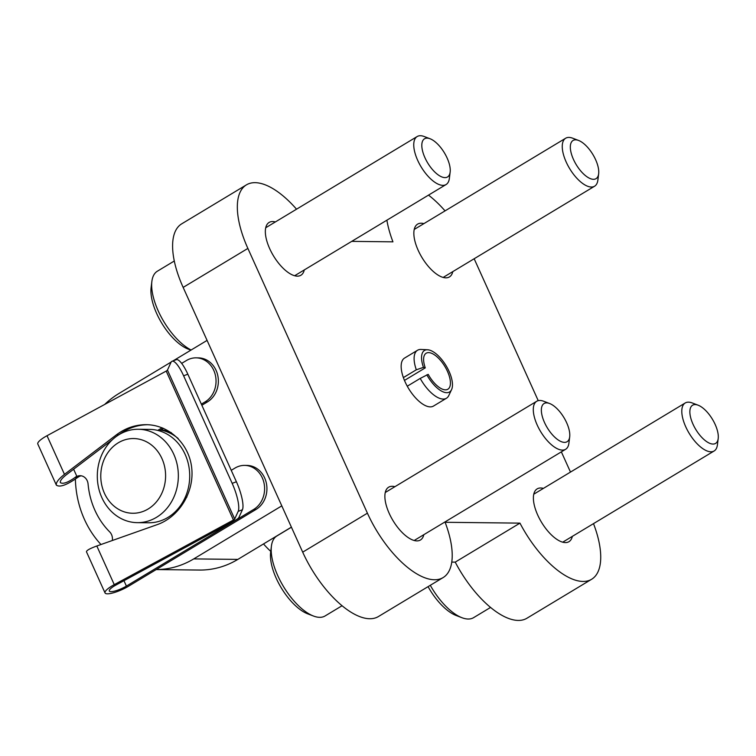<?xml version="1.0" encoding="UTF-8"?>
<svg xmlns="http://www.w3.org/2000/svg" width="756" height="756" viewBox="0 0 756 756"><rect width="100%" height="100%" fill="white"/><g stroke="black" fill="none" stroke-linecap="round" stroke-linejoin="round"><path stroke-width="1.13" d="M593.498 523.634A74.712 32.725 -121.1 0 1 591.598 579.285L526.875 618.266A74.712 32.725 -121.1 0 1 455.225 562.124L451.757 562.086M591.598 579.285A74.712 32.725 -121.1 0 1 519.958 523.133L445.114 522.283A74.712 32.725 -121.1 0 1 443.092 577.593L378.369 616.575A74.712 32.725 -121.1 0 1 302.693 552.154L183.15 287.403A74.712 32.725 -121.1 0 1 181.733 223.823L246.456 184.842A74.712 32.725 -121.1 0 1 296.541 209.195M351.71 241.372L392.94 241.835A74.712 32.725 -121.1 0 1 386.883 220.185M428.501 195.124A74.712 32.725 -121.1 0 1 445.048 210.877M474.163 258.75L538.234 400.661M561.349 451.852L570.487 472.084M455.225 562.124L519.958 523.133M443.092 577.593A74.712 32.725 -121.1 0 1 367.416 513.173L247.883 248.422A74.712 32.725 -121.1 0 1 246.456 184.842M423.814 534.69A30.816 13.495 -121.1 0 1 420.449 539.992A30.816 13.495 -121.1 0 1 416.877 540.899A30.816 13.495 -121.1 0 1 390.984 517.019A30.816 13.495 -121.1 0 1 388.65 487.195A30.816 13.495 -121.1 0 1 394.906 486.694M304.281 269.939A30.816 13.495 -121.1 0 1 300.907 275.241A30.816 13.495 -121.1 0 1 297.335 276.148A30.816 13.495 -121.1 0 1 271.451 252.268A30.816 13.495 -121.1 0 1 269.108 222.444A30.816 13.495 -121.1 0 1 275.364 221.943M572.33 536.382A30.816 13.495 -121.1 0 1 568.956 541.683A30.816 13.495 -121.1 0 1 565.384 542.581A30.816 13.495 -121.1 0 1 539.5 518.71A30.816 13.495 -121.1 0 1 537.157 488.886A30.816 13.495 -121.1 0 1 543.413 488.385M452.787 271.631A30.816 13.495 -121.1 0 1 449.414 276.932A30.816 13.495 -121.1 0 1 445.842 277.83A30.816 13.495 -121.1 0 1 419.958 253.959A30.816 13.495 -121.1 0 1 417.614 224.135A30.816 13.495 -121.1 0 1 423.88 223.634M404.46 380.419L425.269 367.879A21.017 9.204 58.9 0 1 426.167 353.232A21.017 9.204 58.9 0 1 444.897 366.48A21.017 9.204 58.9 0 1 447.854 389.236A21.017 9.204 58.9 0 1 428.189 374.352L420.213 378.416A28.019 12.276 58.9 0 0 446.427 398.261L433.481 406.066A28.019 12.276 -121.1 0 1 430.24 406.879A28.019 12.276 -121.1 0 1 406.709 385.173A28.019 12.276 -121.1 0 1 404.573 358.06L417.52 350.264A28.019 12.276 58.9 0 0 416.32 369.797L403.373 377.594M270.761 551.379A93.385 81.043 90.7 0 1 263.523 543.933M104.697 404.441A93.385 81.043 90.7 0 1 119.032 393.432L171.158 362.039M173.086 360.877L207.078 340.398M291.4 527.14L237.838 559.402A93.385 81.043 90.7 0 1 199.414 570.052L156.209 569.561A93.385 81.043 90.7 0 0 193.744 558.901L237.838 559.402M281.799 505.868L193.744 558.901M100.983 544.518A93.385 81.043 90.7 0 1 75.383 479.106M171.385 432.734A46.692 40.522 -89.3 0 0 161.151 429.777M178.189 438.527A46.692 40.522 -89.3 0 0 160.697 430.051M137.29 522.651L148.667 522.774A46.692 40.522 -89.3 0 0 167.87 517.454A46.692 40.522 -89.3 0 0 188.622 465.157A46.692 40.522 -89.3 0 0 149.726 429.399L138.357 429.266A46.692 40.522 -89.3 0 0 97.307 475.496A46.692 40.522 -89.3 0 0 137.29 522.651A46.692 40.522 -89.3 0 0 156.501 517.321A46.692 40.522 -89.3 0 0 177.254 465.025A46.692 40.522 -89.3 0 0 138.357 429.266M148.129 508.996A37.356 32.413 -89.3 0 0 150.624 444.348A37.356 32.413 -89.3 0 0 100.803 474.362A37.356 32.413 -89.3 0 0 148.129 508.996M201.361 404.139L205.131 401.871A23.351 20.261 -89.3 0 0 215.498 375.723A23.351 20.261 -89.3 0 0 196.059 357.843A23.351 20.261 -89.3 0 0 186.448 360.508L181.667 363.381M166.197 371.083A2.334 0.548 155.7 0 0 167.463 370.09L170.951 362.436A23.351 5.878 69.3 0 1 172.037 361.274A23.351 5.878 69.3 0 1 183.613 375.798L232.177 483.358A23.351 5.878 69.3 0 1 238.187 511.358L234.7 519.013A2.334 0.548 155.7 0 1 233.434 520.005L166.197 371.083L47.023 435.721A16.812 3.95 155.7 0 0 37.8 444.018L56.369 485.135C59.743 487.592 66.774 485.059 77.452 477.565L75.213 477.546L76.781 476.204L73.625 469.221M231.241 470.326L235.012 468.058A23.351 20.261 -89.3 0 1 244.613 465.394A23.351 20.261 -89.3 0 1 264.061 483.282A23.351 20.261 -89.3 0 1 253.695 509.431L126.394 586.098A12.143 2.854 155.7 0 1 109.299 591.022A12.143 2.854 155.7 0 1 115.961 585.031L235.135 520.383A7.002 1.644 155.7 0 0 238.934 517.416L242.421 509.761A23.351 5.878 -110.7 0 0 236.401 481.761L187.838 374.201A23.351 5.878 -110.7 0 0 176.261 359.676L172.037 361.274M233.434 520.005L114.26 584.643A16.812 3.95 155.7 0 0 105.037 592.94A16.812 3.95 155.7 0 0 128.718 586.117L256.01 509.45A23.351 20.261 -89.3 0 0 266.386 483.301A23.351 20.261 -89.3 0 0 246.938 465.422L244.613 465.394M81.279 475.817A9.337 8.108 -89.3 0 0 79.21 476.469L77.452 477.565M205.131 401.871L207.446 401.899A23.351 20.261 -89.3 0 0 217.822 375.751A23.351 20.261 -89.3 0 0 198.374 357.871L196.059 357.843M207.446 401.899L201.861 405.263M163.523 428.35L159.374 430.854M184.766 498.327L186.893 497.042M162.115 427.773L157.739 430.41M112.332 540.502A9.337 8.108 -89.3 0 0 109.677 531.874A73.776 64.024 -89.3 0 1 88.074 484.038A9.337 8.108 -89.3 0 0 80.117 475.704A9.337 8.108 -89.3 0 0 75.213 477.546M105.037 592.94L86.477 551.823C86.373 550.5 89.822 548.554 96.815 545.993L157.135 524.655C179.21 516.943 194.424 492.005 191.712 467.964C189.18 443.885 169.164 424.853 146.229 424.683C135.437 424.674 125.543 428.028 116.537 434.747L64.468 474.371C58.467 479.115 55.764 482.706 56.369 485.135M112.285 439.803L66.216 474.862C61.879 478.283 59.932 480.882 60.357 482.64C63.239 484.398 68.72 482.262 76.781 476.204M147.401 424.711C137.129 424.957 127.688 428.255 119.089 434.624M291.429 527.215L276.894 535.966A46.692 20.45 58.9 0 0 271.413 546.172L270.639 552.352A41.089 17.993 58.9 0 0 276.252 578.331A41.089 17.993 58.9 0 0 307.673 613.834L313.485 616.036A46.692 20.45 58.9 0 0 325.071 615.97L342.033 605.754M271.413 546.172A46.692 20.45 58.9 0 0 277.783 575.703A46.692 20.45 58.9 0 0 313.485 616.036M549.603 403.506L543.658 401.247A28.019 12.276 58.9 0 0 536.703 401.285A28.019 12.276 58.9 0 0 537.242 425.127A28.019 12.276 58.9 0 0 565.62 449.291A28.019 12.276 58.9 0 0 568.909 443.158L569.693 436.845A22.283 9.762 58.9 0 0 563.938 417.595A22.283 9.762 58.9 0 0 549.603 403.506A22.283 9.762 58.9 0 0 544.5 422.5A22.283 9.762 58.9 0 0 559.487 440.776A22.283 9.762 58.9 0 0 569.693 436.845M174.305 261L157.352 271.215A46.692 20.45 58.9 0 0 151.871 281.421L151.106 287.601A41.089 17.993 58.9 0 0 156.709 313.579A41.089 17.993 58.9 0 0 188.131 349.074L190.918 350.141M151.871 281.421A46.692 20.45 58.9 0 0 158.24 310.952A46.692 20.45 58.9 0 0 191.107 350.019M430.07 138.754L424.116 136.496A28.019 12.276 58.9 0 0 417.17 136.534A28.019 12.276 58.9 0 0 417.699 160.376A28.019 12.276 58.9 0 0 446.078 184.54A28.019 12.276 58.9 0 0 449.366 178.407L450.151 172.094A22.283 9.762 58.9 0 0 444.396 152.844A22.283 9.762 58.9 0 0 430.07 138.754A22.283 9.762 58.9 0 0 424.957 157.749A22.283 9.762 58.9 0 0 439.954 176.025A22.283 9.762 58.9 0 0 450.151 172.094M428.076 586.637A41.089 17.993 58.9 0 0 456.18 615.516L461.992 617.728A46.692 20.45 58.9 0 0 473.587 617.661L490.54 607.446M430.287 585.305A46.692 20.45 58.9 0 0 461.992 617.728M698.119 405.197L692.175 402.939A28.019 12.276 58.9 0 0 685.22 402.976A28.019 12.276 58.9 0 0 685.749 426.819A28.019 12.276 58.9 0 0 714.127 450.982A28.019 12.276 58.9 0 0 717.416 444.849L718.2 438.537A22.283 9.762 58.9 0 0 712.445 419.287A22.283 9.762 58.9 0 0 698.119 405.197A22.283 9.762 58.9 0 0 693.006 424.192A22.283 9.762 58.9 0 0 708.003 442.468A22.283 9.762 58.9 0 0 718.2 438.537M578.576 140.446L572.632 138.187A28.019 12.276 58.9 0 0 565.677 138.225A28.019 12.276 58.9 0 0 566.206 162.067A28.019 12.276 58.9 0 0 594.585 186.222A28.019 12.276 58.9 0 0 597.873 180.098L598.657 173.785A22.283 9.762 58.9 0 0 592.902 154.536A22.283 9.762 58.9 0 0 578.576 140.446A22.283 9.762 58.9 0 0 573.473 159.44A22.283 9.762 58.9 0 0 588.461 177.717A22.283 9.762 58.9 0 0 598.657 173.785M426.828 374.825A24.239 10.622 58.9 0 0 451.568 389.623A24.239 10.622 58.9 0 0 446.106 365.753A24.239 10.622 58.9 0 0 427.565 349.763A24.239 10.622 58.9 0 0 423.464 367.369L416.32 369.797M425.269 367.879L423.464 367.369M446.427 398.261A28.019 12.276 58.9 0 0 448.799 395.511L451.568 389.623M427.565 349.763L421.064 349.452A28.019 12.276 58.9 0 0 417.52 350.264M420.213 378.416L407.267 386.212M302.693 552.154L367.416 513.173M183.15 287.403L247.883 248.422M238.187 511.358L242.421 509.761M253.695 509.431L256.01 509.45M234.7 519.013L167.463 370.09M126.394 586.098L123.956 580.693M114.26 584.643L96.815 545.993M64.468 474.371L47.023 435.721M116.537 434.747L118.843 434.776M232.177 483.358L236.401 481.761M183.613 375.798L187.838 374.201M414.184 540.493L565.62 449.291M385.276 492.496L536.703 401.285M294.642 275.742L446.078 184.54M265.734 227.745L417.17 136.534M562.691 542.184L714.127 450.982M533.783 494.188L685.22 402.976M443.148 277.433L594.585 186.222M414.241 229.437L565.677 138.225"/></g></svg>
